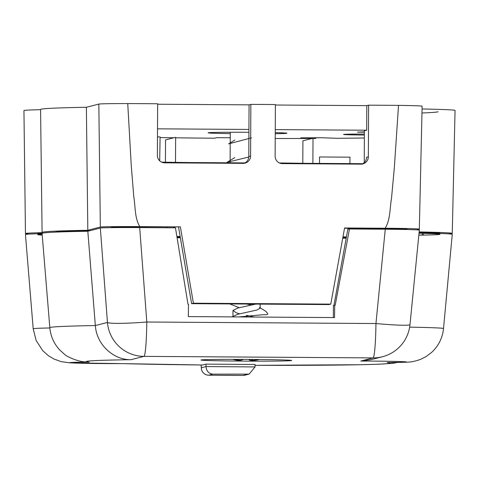 <?xml version="1.0" encoding="UTF-8"?>
<svg xmlns="http://www.w3.org/2000/svg" width="479" height="479" viewBox="0 0 479 479"><rect width="100%" height="100%" fill="white"/><g stroke="black" fill="none" stroke-linecap="round" stroke-linejoin="round"><path stroke-width="0.72" d="M330.073 163.483L360.262 163.68M212.323 162.698L242.518 162.902M362.717 163.698L279.91 163.147M244.967 162.914L162.165 162.369M279.425 162.944L306.297 163.327M161.68 162.165L188.552 162.543M175.512 162.255L175.643 137.311L165.542 139.892L165.429 162.189M302.794 163.099L302.914 140.808L313.015 138.221L312.883 163.369M349.969 157.172L319.553 156.968L349.969 157.172L349.939 163.417M319.517 163.411L319.553 156.968M364.375 134.072A25.579 0.491 -179.7 0 0 343.563 134.443A25.579 0.491 -179.7 0 0 364.369 135.036M159.699 160.83L160.088 136.928L157.477 136.874M157.519 128.833L248.93 129.438L249.062 104.847L157.645 104.236M275.395 105.021L366.806 105.631L366.68 130.222L275.263 129.611M364.381 131.905L357.418 132.144L364.381 132.186M366.68 130.222L364.387 130.809L364.262 162.567M160.076 137.587A170.464 3.275 -179.7 0 0 173.793 137.784M175.643 137.808A170.464 3.275 -179.7 0 0 214.64 138.215L216.801 137.659L230.243 137.748M275.215 138.491A170.464 3.275 -179.7 0 0 312.146 138.443M313.015 138.443A170.464 3.275 -179.7 0 0 315.847 138.431L313.015 138.323M364.357 137.982A170.464 3.275 -179.7 0 1 336.976 138.299L321.87 137.73L300.74 137.862L312.667 138.311M248.918 132.282A39.356 0.754 -179.7 0 0 209.305 132.647A39.356 0.754 -179.7 0 0 230.267 133.617M275.245 133.707A39.356 0.754 -179.7 0 0 275.251 132.635M127.743 103.566L131.258 165.626L133.773 196.606C135.461 206.503 134.563 218.071 139.832 226.615A36.895 0.707 -179.7 0 0 100.333 227.058L98.836 104.087A39.044 0.748 0.3 0 1 127.743 103.566L157.651 103.763L157.381 155.412A7.377 7.359 75.6 0 0 164.698 162.836L243.2 163.357A7.377 7.359 75.6 0 0 250.595 156.028L250.864 104.386L249.062 104.847M244.146 163.303A7.377 7.359 75.6 0 0 248.793 156.489L248.93 129.438M100.333 227.058L87.819 230.261L86.376 107.272A198.923 3.82 -179.7 0 0 40.583 109.469L42.086 232.447A196.773 3.778 -179.7 0 0 42.457 232.68A83.627 1.605 0.3 0 0 25.453 233.56L23.95 110.589A85.777 1.647 0.3 0 1 40.583 109.703M87.819 230.261A196.773 3.778 -179.7 0 0 42.086 232.447M29.47 234.075A83.627 1.605 0.3 0 1 25.453 233.56M421.963 112.99A198.923 3.82 -179.7 0 0 438.075 111.775M176.937 236.734A196.773 3.778 -179.7 0 0 180.194 236.77M342.904 237.225A196.773 3.778 -179.7 0 0 346.389 237.201M419.149 231.932A83.627 1.605 0.3 0 1 452.26 233.387A83.627 1.605 0.3 0 1 448.236 233.854M422.053 108.967A85.777 1.647 0.3 0 1 455.05 110.439L452.26 233.387M416.676 229.83L419.227 229.178A36.895 0.707 -179.7 0 0 419.329 229.13A36.895 0.707 -179.7 0 0 385.14 228.243C390.517 219.711 389.72 208.179 391.517 198.294L394.361 167.357L398.516 105.368A39.044 0.748 0.3 0 1 422.119 106.176L419.329 229.13M330.773 304.117L193.402 303.207L191.6 303.668L328.971 304.578L330.773 304.117L344.581 227.974L385.14 228.243M178.547 227.106L191.6 303.668M193.402 303.207L180.391 226.884L138.934 226.842L112.601 227.142L110.589 227.657M180.391 226.884L139.832 226.615M398.516 105.368L368.608 105.17L368.339 156.813A7.377 7.359 75.6 0 1 360.944 164.141L282.448 163.62A7.377 7.359 75.6 0 1 275.126 156.19L275.395 104.548L250.864 104.386M405.45 229.483L406.964 229.1L384.236 228.471L344.539 228.208M439.614 233.453A71.329 1.371 -179.7 0 0 419.119 232.243M176.895 236.482A184.475 3.539 -179.7 0 0 180.152 236.524M342.952 236.943A184.475 3.539 -179.7 0 0 346.437 236.913M418.826 235.195A184.475 3.539 -179.7 0 0 422.628 234.123M42.607 233.153A71.329 1.371 -179.7 0 0 38.098 233.758M90.537 230.549A183.948 3.533 -179.7 0 0 54.744 232.159M98.836 104.087L86.376 107.272M366.806 105.631L368.608 105.17M361.896 164.087A7.377 7.359 75.6 0 0 366.537 157.274L368.339 156.813M397.827 362.453L392.439 363.345L378.967 364.208L360.334 364.723L255.062 365.327A151.777 2.916 -179.7 0 0 387.128 362.555L406.216 362.22C410.731 362.172 415.509 361.22 420.538 359.376L425.945 356.663L431.639 352.394C438.566 345.916 442.524 337.964 443.518 328.534L452.254 234.375A83.627 1.605 0.3 0 0 419.053 232.914M242.979 361.106A45.307 0.868 -179.7 0 0 291.603 360.495A45.307 0.868 -179.7 0 0 249.619 359.412A45.307 0.868 -179.7 0 0 200.994 360.022A45.307 0.868 -179.7 0 0 242.979 361.106M346.209 238.183A196.773 3.778 0.3 0 1 342.724 238.207M387.128 362.555A38.631 0.742 -179.7 0 0 405.629 361.843A38.631 0.742 -179.7 0 0 370.788 361.088A38.631 0.742 -179.7 0 0 360.777 361.046L373.075 357.897L143.934 356.376L130.887 359.711C113.619 359.963 96.59 344.856 95.345 325.558L87.819 231.243L100.333 228.04C100.051 227.687 121.606 227.447 139.682 227.597L175.476 227.836L187.996 304.285L188.487 304.285L188.343 316.601L334.546 317.577L334.689 305.261L333.414 305.584L333.336 317.565M334.689 305.261L335.18 305.261L349.478 228.992L385.266 229.231C403.587 229.321 422.191 229.83 419.227 230.159M348.754 228.238L348.574 229.219L349.478 228.992M348.023 228.232L333.929 305.452M173.733 227.824L173.608 227.076M174.536 227.83L174.404 227.076M180.367 237.758A196.773 3.778 0.3 0 1 177.098 237.722M49.852 327.971A75.389 1.449 0.3 0 0 33.201 328.798L25.447 234.548A83.627 1.605 0.3 0 1 42.098 233.668M139.682 227.597L146.808 322.014A36.895 2.724 175.7 0 1 107.458 322.457L95.345 325.558A188.534 3.616 0.3 0 0 49.828 327.684L42.08 233.435A196.773 3.778 0.3 0 1 87.819 231.243M201.461 369.129A7.377 5.742 -4.8 0 1 201.354 368.447A7.377 5.742 -4.8 0 1 201.348 367.776L205.994 366.585L206.006 364.13L202.611 364.992L122.78 363.627A151.777 2.916 -179.7 0 0 202.665 364.98M255.056 366.914L249.122 374.117L212.772 374.153C208.664 373.572 206.407 371.045 205.994 366.585L255.056 366.914L255.067 364.453L206.006 364.13M130.887 359.711A151.777 2.916 -179.7 0 0 89.238 362.118L84.771 361.831C78.658 361.777 66.527 356.795 64.09 353.921L59.809 350.047C53.953 343.742 50.624 336.288 49.828 327.684M360.777 361.046L370.896 359.699L382.416 356.753A36.895 36.787 -104.4 0 1 373.075 357.897A36.895 2.7 90.4 0 0 375.949 323.535A36.895 2.257 5.6 0 0 409.988 324.636L419.329 230.112M42.218 235.111A71.329 1.371 0.3 0 1 42.14 234.159M346.269 237.841A182.02 3.497 0.3 0 1 342.784 237.871M180.314 237.458A182.02 3.497 0.3 0 1 177.044 237.422M419.017 233.225A71.329 1.371 0.3 0 1 420.358 235.147M354.137 228.273L354.065 229.022M352.736 228.261L352.658 229.01M166.033 227.022L166.087 227.77M167.494 227.034L167.554 227.782M232.8 359.358A51.732 51.403 139.9 0 0 233.77 359.615A51.672 46.008 101.4 0 0 239.548 360.543A51.672 16.238 96.3 0 0 240.656 360.274M243.464 359.376A51.672 22.98 97.6 0 1 240.47 360.31A51.672 48.678 111.7 0 1 234.321 359.472A51.732 51.193 -149.2 0 1 233.866 359.358M239.572 360.238L239.548 360.543M250.924 359.418L250.924 359.418A51.672 16.029 -96.4 0 0 253.05 360.394A51.672 45.798 -104.9 0 0 258.834 359.633A51.732 51.193 -149.2 0 0 259.408 359.495A51.732 51.403 139.9 0 1 258.283 359.777L258.283 359.741M252.086 360.046L252.128 360.627A51.672 48.888 -105.2 0 0 258.283 359.777M249.074 359.406L249.122 359.879A51.672 23.19 -95.9 0 0 252.128 360.627M248.93 359.406A51.732 3.874 -95.6 0 0 249.122 359.879M246.643 304.033L251.481 305.075M259.48 307.434L260.151 308.225L256.84 310.039L237.668 314.302L231.986 316.894M255.744 304.093L237.698 308.063L233.022 310.41L236.267 312.817L239.644 313.793M246.434 315.332L254.187 317.038M238.734 316.936L263.839 314.643C266.641 314.877 267.959 314.541 267.797 313.637L265.719 311.236L260.151 307.853M239.219 307.674L229.716 303.92M234.758 157.633L227.076 162.303L248.769 157.022M251.517 137.832L228.663 143.868L234.848 140.066M248.793 156.489L250.595 156.028M409.653 327.145A75.389 1.449 0.3 0 1 443.518 328.534M212.772 374.153L208.664 375.201A168.512 3.233 -179.7 0 0 243.009 375.434L247.116 374.38M385.266 229.231L375.949 323.535L146.808 322.014A36.895 2.7 90.4 0 1 143.934 356.376A36.895 36.787 -104.4 0 1 107.458 322.457L100.333 228.04M89.238 362.118A38.631 0.742 -179.7 0 0 73.622 362.998A38.631 0.742 -179.7 0 0 122.78 363.627M201.108 364.974L201.348 367.776A7.377 7.359 -104.4 0 0 208.664 375.201A7.377 1.287 90.5 0 1 208.64 375.207L243.015 375.434A7.377 7.377 0 0 0 244.877 375.201A7.377 7.359 -104.4 0 1 243.009 375.434M230.273 132.258L230.118 162.621M33.201 328.798L36.164 340.557L42.787 350.724L48.529 355.807L53.953 359.022L61.246 361.651L70.072 362.866L122.552 363.633M208.64 375.207A7.377 7.377 0 0 1 201.354 368.447L201.06 364.974M249.122 374.117L244.877 375.201M382.416 356.753A36.895 36.895 0 0 0 409.988 324.636M260.151 308.225L260.169 304.123M232.95 316.864L232.98 310.631"/></g></svg>
